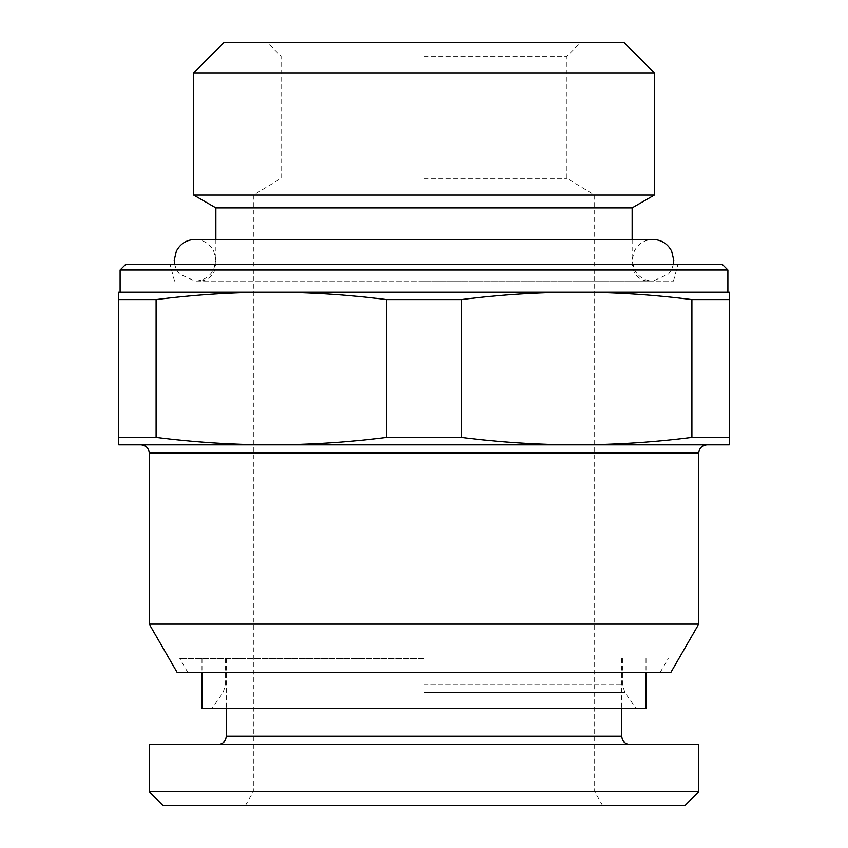 <?xml version="1.0" encoding="UTF-8"?>
<svg xmlns="http://www.w3.org/2000/svg" width="848" height="848" viewBox="0 0 848 848"><rect width="100%" height="100%" fill="white"/><g stroke="black" fill="none" stroke-linecap="round" stroke-linejoin="round"><path stroke-width="0.64" stroke-dasharray="4.24 3.18" d="M201.983 708.462L646.017 708.462M424 658.514L179.776 658.514L424 658.514M177.115 672.39L670.885 672.39M149.248 624.117L698.752 624.117M424 444.818L140.927 444.818L424 444.818M729.28 444.818L118.72 444.818L118.72 437.377L156.096 437.377C194.701 442.264 233.126 444.744 271.36 444.818C309.584 444.744 348.009 442.264 386.624 437.377L461.376 437.377C499.981 442.264 538.406 444.744 576.64 444.818C614.864 444.744 653.289 442.264 691.904 437.377L729.28 437.377L729.28 444.818M729.28 299.609L691.904 299.609C653.289 294.722 614.864 292.242 576.64 292.178L729.28 292.178L729.28 437.377M461.376 299.609C499.981 294.722 538.406 292.242 576.64 292.178L271.36 292.178C309.584 292.242 348.009 294.722 386.624 299.609L461.376 299.609L461.376 437.377M156.096 299.609C194.701 294.722 233.126 292.242 271.36 292.178L118.72 292.178L118.72 299.609L156.096 299.609L156.096 437.377M424 292.178L727.891 292.178L424 292.178M727.891 269.971L120.109 269.971M722.337 264.417L125.663 264.417M424 264.417L170.066 264.417L424 264.417M673.354 264.417L671.648 269.42L668.574 274.021L652.96 281.07L424 281.07L652.96 281.07C644.512 280.741 638.279 276.851 634.272 269.42L632.142 260.262L634.272 251.103C638.279 243.662 644.512 239.772 652.96 239.443L195.04 239.443C203.488 239.772 209.721 243.662 213.728 251.103L215.858 260.262L213.728 269.42C209.721 276.851 203.488 280.741 195.04 281.07L673.471 281.07L195.04 281.07L179.426 274.021L176.352 269.42L174.646 264.417M632.142 207.855L215.858 207.855M193.651 195.04L654.349 195.04M193.651 72.928L654.349 72.928M623.821 42.4L224.179 42.4M424 42.4L267.194 42.4L424 42.4M424 56.275L566.93 56.275L424 56.275M424 178.366L566.93 178.366L424 178.366M424 195.04L253.319 195.04L424 195.04M149.248 791.725L698.752 791.725M163.123 805.6L684.877 805.6M698.752 744.544L149.248 744.544M386.624 299.609L386.624 437.377M691.904 299.609L691.904 437.377M118.72 299.609L118.72 437.377M149.248 453.139L698.752 453.139M226.257 736.223L621.743 736.223M424 684.665L622.432 684.665L424 684.665M424 692.625L624.944 692.625L424 692.625M646.017 658.514L646.017 672.39M201.983 658.514L201.983 672.39M660.21 672.39L668.224 658.514M187.79 672.39L179.776 658.514M174.529 281.07L170.066 264.417M673.471 281.07L677.934 264.417M215.858 239.443L215.858 264.417L215.424 268.18L213.664 272.674C210.346 278.059 205.523 280.858 199.206 281.07M632.142 239.443L632.142 264.417L634.209 272.441C637.505 277.974 642.36 280.847 648.794 281.07M602.695 805.6L594.681 791.725L594.681 195.04L566.93 178.366L566.93 56.275L580.806 42.4M245.305 805.6L253.319 791.725L253.319 195.04L281.07 178.366L281.07 56.275L267.194 42.4M226.257 658.514L226.257 708.462M621.743 658.514L621.743 708.462M622.432 658.514L622.432 684.665L624.944 692.625L636.032 708.462M225.568 658.514L225.568 684.665L223.056 692.625L211.968 708.462"/><path stroke-width="1.27" d="M646.017 672.39L646.017 708.462L201.983 708.462L201.983 672.39M698.752 624.117L670.885 672.39L177.115 672.39L149.248 624.117L698.752 624.117L698.752 453.139L149.248 453.139C148.803 448.126 146.026 445.359 140.927 444.818M118.72 299.609L118.72 292.178L271.36 292.178C233.136 292.242 194.711 294.722 156.096 299.609L118.72 299.609L118.72 444.818L729.28 444.818L729.28 437.377L691.904 437.377L691.904 299.609C653.299 294.722 614.874 292.242 576.64 292.178L729.28 292.178L729.28 437.377M386.624 299.609C348.019 294.722 309.594 292.242 271.36 292.178L576.64 292.178C538.416 292.242 499.991 294.722 461.376 299.609L386.624 299.609L386.624 437.377L461.376 437.377C499.991 442.264 538.416 444.744 576.64 444.818C614.874 444.744 653.299 442.264 691.904 437.377M120.109 269.971L727.891 269.971L722.337 264.417L125.663 264.417L120.109 269.971L120.109 292.178M424 207.855L632.142 207.855L654.349 195.04L193.651 195.04L215.858 207.855L424 207.855M193.651 72.928L224.179 42.4L623.821 42.4L654.349 72.928L193.651 72.928L193.651 195.04M684.877 805.6L163.123 805.6L149.248 791.725L698.752 791.725L684.877 805.6M149.248 791.725L149.248 744.544L698.752 744.544L698.752 791.725M729.28 299.609L691.904 299.609M461.376 299.609L461.376 437.377M156.096 299.609L156.096 437.377L118.72 437.377M156.096 437.377C194.711 442.264 233.136 444.744 271.36 444.818C309.594 444.744 348.019 442.264 386.624 437.377M621.743 708.462L621.743 736.223L226.257 736.223C225.812 741.226 223.035 744.003 217.936 744.544M149.248 624.117L149.248 453.139M698.752 453.139C699.197 448.126 701.974 445.359 707.073 444.818M632.142 239.443L632.142 207.855M215.858 239.443L215.858 207.855M654.349 72.928L654.349 195.04M621.743 736.223C622.188 741.226 624.965 744.003 630.064 744.544M226.257 708.462L226.257 736.223M727.891 292.178L727.891 269.971M673.354 264.417L673.778 260.262L671.648 251.103C667.641 243.662 661.408 239.772 652.96 239.443L195.04 239.443C186.592 239.772 180.359 243.662 176.352 251.103L174.222 260.262L174.646 264.417"/></g></svg>
